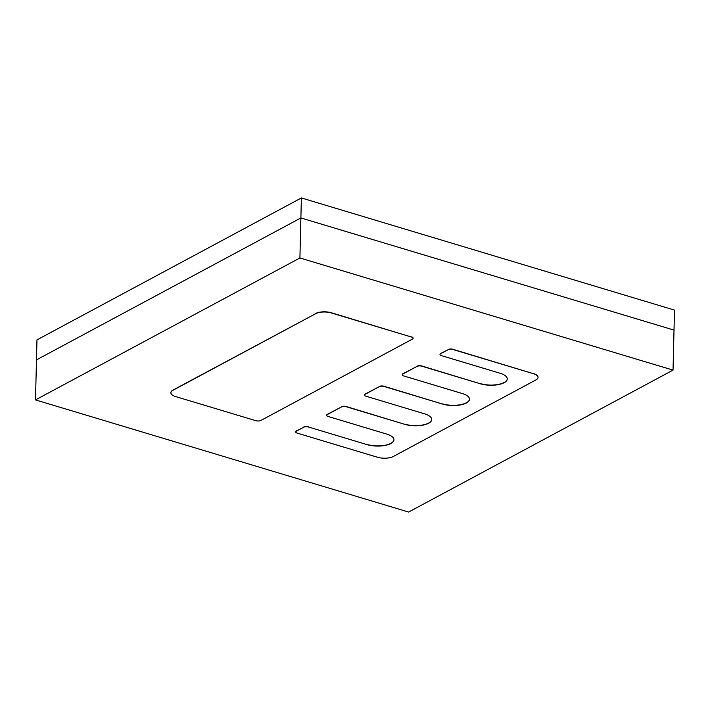 <?xml version="1.0" encoding="UTF-8"?>
<svg xmlns="http://www.w3.org/2000/svg" width="710" height="710" viewBox="0 0 710 710"><rect width="100%" height="100%" fill="white"/><g stroke="black" fill="none" stroke-linecap="round" stroke-linejoin="round"><path stroke-width="1.06" d="M35.5 399.908L299.913 257.97L673.036 370.114L408.623 512.052L35.5 399.908L36.476 359.89L300.889 217.952L299.913 257.97M170.888 392.692A11.324 4.473 1.4 0 1 170.879 392.586A11.324 4.473 1.4 0 1 172.965 390.092L172.965 390.287A11.324 4.473 -178.6 0 0 170.879 392.79A11.324 4.473 -178.6 0 0 175.654 396.579L255.786 420.666A3.701 1.464 -178.6 0 0 260.952 420.426L412.421 339.114A3.701 1.464 -178.6 0 0 413.096 338.297A3.701 1.464 -178.6 0 0 411.534 337.055L331.401 312.968A11.324 4.473 -178.6 0 0 315.622 313.714L172.965 390.287M315.622 313.714L172.965 390.092M315.622 313.509A11.324 4.473 1.4 0 1 331.41 312.773L331.401 312.968M411.534 337.055L331.41 312.773M411.543 336.859A3.701 1.464 1.4 0 1 413.105 338.093A3.701 1.464 1.4 0 1 413.096 338.2M367.15 444.646L308.522 427.021A3.488 1.376 -178.6 0 0 303.658 427.251L296.354 431.174A3.488 1.376 -178.6 0 0 295.715 431.937A3.488 1.376 -178.6 0 0 297.188 433.109L377.498 457.249A11.324 4.473 -178.6 0 0 393.287 456.503L535.935 379.93A11.324 4.473 -178.6 0 0 538.02 377.427A11.324 4.473 -178.6 0 0 533.245 373.637L452.936 349.498A3.488 1.376 -178.6 0 0 448.081 349.728L440.653 353.713A3.488 1.376 -178.6 0 0 440.005 354.485A3.488 1.376 -178.6 0 0 441.478 355.648L500.115 373.274A16.987 6.709 1.4 0 1 507.277 378.962A16.987 6.709 1.4 0 1 504.153 382.708A16.987 6.709 1.4 0 1 480.466 383.817L421.838 366.191A3.488 1.376 -178.6 0 0 416.983 366.422L402.881 373.992A3.488 1.376 -178.6 0 0 402.233 374.756A3.488 1.376 -178.6 0 0 403.706 375.927L462.343 393.553A16.987 6.709 1.4 0 1 469.505 399.233A16.987 6.709 1.4 0 1 466.381 402.987A16.987 6.709 1.4 0 1 442.694 404.096L384.066 386.471A3.488 1.376 -178.6 0 0 379.202 386.702L365.109 394.272A3.488 1.376 -178.6 0 0 364.461 395.035A3.488 1.376 -178.6 0 0 365.934 396.207L424.562 413.823A16.987 6.709 1.4 0 1 431.733 419.512A16.987 6.709 1.4 0 1 428.6 423.267A16.987 6.709 1.4 0 1 404.922 424.367L346.294 406.75A3.488 1.376 -178.6 0 0 341.43 406.972L327.328 414.542A3.488 1.376 -178.6 0 0 326.689 415.314A3.488 1.376 -178.6 0 0 328.162 416.477L386.79 434.103A16.987 6.709 1.4 0 1 393.961 439.792A16.987 6.709 1.4 0 1 390.828 443.537A16.987 6.709 1.4 0 1 367.15 444.646L308.522 427.021M367.159 444.451A16.987 6.709 -178.6 0 0 390.837 443.342A16.987 6.709 -178.6 0 0 393.961 439.694M326.698 415.217A3.488 1.376 1.4 0 1 326.698 415.11A3.488 1.376 1.4 0 1 327.337 414.347L327.328 414.542M341.43 406.972L327.337 414.347M341.439 406.777A3.488 1.376 1.4 0 1 346.294 406.546L346.294 406.75M404.922 424.367L346.294 406.546M404.931 424.172A16.987 6.709 -178.6 0 0 428.609 423.062A16.987 6.709 -178.6 0 0 431.733 419.415M364.478 394.938A3.488 1.376 1.4 0 1 364.47 394.84A3.488 1.376 1.4 0 1 365.109 394.068L365.109 394.272M379.202 386.702L365.109 394.068M379.211 386.497A3.488 1.376 1.4 0 1 384.066 386.267L384.066 386.471M442.694 404.096L384.066 386.267M442.703 403.892A16.987 6.709 -178.6 0 0 466.381 402.783A16.987 6.709 -178.6 0 0 469.505 399.135M402.25 374.658A3.488 1.376 1.4 0 1 402.242 374.56A3.488 1.376 1.4 0 1 402.881 373.788L402.881 373.992M416.983 366.422L402.881 373.788M416.983 366.218A3.488 1.376 1.4 0 1 421.838 365.996L421.838 366.191M480.466 383.817L421.838 365.996M480.475 383.613A16.987 6.709 -178.6 0 0 504.153 382.512A16.987 6.709 -178.6 0 0 507.277 378.856M440.022 354.379A3.488 1.376 1.4 0 1 440.014 354.281A3.488 1.376 1.4 0 1 440.653 353.518L440.653 353.713M448.081 349.728L440.653 353.518M448.081 349.524A3.488 1.376 1.4 0 1 452.945 349.302L452.936 349.498M533.245 373.637L452.945 349.302M533.254 373.433A11.324 4.473 1.4 0 1 538.029 377.232A11.324 4.473 1.4 0 1 538.02 377.329M295.724 431.84A3.488 1.376 1.4 0 1 295.724 431.742A3.488 1.376 1.4 0 1 296.363 430.97L296.354 431.174M303.658 427.251L296.363 430.97M303.667 427.047A3.488 1.376 1.4 0 1 308.522 426.825M301.377 197.948L674.5 310.092L674.012 330.097L300.889 217.952L301.377 197.948L36.964 339.886L36.476 359.89L300.889 217.952L674.012 330.097L673.036 370.114"/></g></svg>
